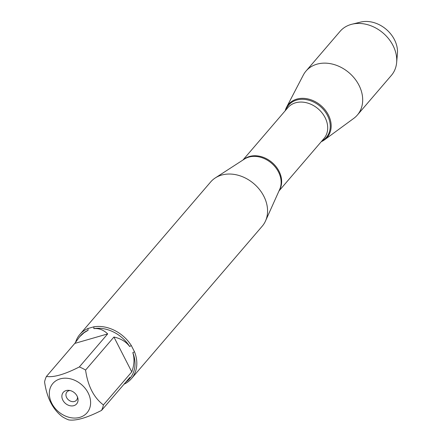 <?xml version="1.0" encoding="UTF-8"?>
<svg xmlns="http://www.w3.org/2000/svg" width="442" height="442" viewBox="0 0 442 442"><rect width="100%" height="100%" fill="white"/><g stroke="black" fill="none" stroke-linecap="round" stroke-linejoin="round"><path stroke-width="0.66" d="M131.456 378.617L262.205 226.21A33.968 26.84 -139.4 0 0 265.504 221A33.968 26.84 -139.4 0 0 263.808 196.187A33.968 26.84 -139.4 0 0 215.293 177.927A33.968 26.84 -139.4 0 0 210.646 181.977L79.891 334.384A33.968 26.84 40.6 0 1 87.964 328.511L93.864 326.809A33.968 26.84 40.6 0 1 131.296 345.517L134.495 351.766A33.968 26.84 40.6 0 1 131.456 378.617A33.968 26.84 40.6 0 1 124.036 384.197M75.692 341.948A33.968 26.84 40.6 0 1 79.891 334.384M61.968 414.248A22.52 17.796 -139.4 0 0 85.273 414.524A22.52 17.796 -139.4 0 0 88.118 392.877A22.52 17.796 -139.4 0 0 54.659 381.717A22.52 17.796 -139.4 0 0 61.968 414.248M62.41 416.778A32.609 25.769 -139.4 0 0 68.659 419.9C75.941 421.027 86.903 417.856 101.561 410.397A32.609 25.769 -139.4 0 0 103.411 404.938C93.781 397.601 87.836 385.976 85.577 370.076A32.609 25.769 -139.4 0 0 79.328 366.954C64.676 374.413 53.709 377.578 46.427 376.457A32.609 25.769 -139.4 0 0 44.576 381.921C46.835 397.822 52.78 409.441 62.41 416.778M103.411 404.938L131.766 371.888C134.324 364.932 134.672 358.517 132.821 352.65A32.609 25.769 40.6 0 1 129.882 378.363L128.5 379.976L129.915 377.352L101.561 410.397M125.666 382.297L128.5 379.976M79.328 366.954L107.682 333.909C103.544 329.892 98.936 328.13 93.853 328.616A32.609 25.769 40.6 0 1 129.688 346.528C126.064 341.688 120.81 338.522 113.931 337.031L85.577 370.076M79.002 337.511L80.383 335.898A32.609 25.769 40.6 0 1 88.08 330.284L84.046 332.732L79.604 336.826L74.781 343.406L46.427 376.457M131.296 345.517L129.688 346.528M93.853 328.616L93.864 326.809M132.821 352.65L134.495 351.766M87.964 328.511L88.08 330.284M285.189 110.782A25.415 20.083 40.6 0 1 320.942 105.583A25.415 20.083 40.6 0 1 321.24 141.711A25.415 20.083 -139.4 0 0 324.467 139.86A25.415 20.083 -139.4 0 0 328.351 114.909A25.415 20.083 -139.4 0 0 306.897 98.726A25.415 20.083 -139.4 0 0 286.526 107.312A25.415 20.083 -139.4 0 0 285.189 110.782M62.852 400.176A8.829 6.978 40.6 0 1 68.875 390.341A8.829 6.978 40.6 0 1 77.82 398.021A8.829 6.978 40.6 0 1 72.897 405.861A8.829 6.978 40.6 0 1 62.852 400.176M74.781 343.406L107.682 333.909M113.931 337.031L131.766 371.888M69.996 390.518A6.304 4.984 -139.4 0 0 66.924 391.982A6.304 4.984 -139.4 0 0 66.626 397.557A6.304 4.984 -139.4 0 0 76.494 400.192A6.304 4.984 -139.4 0 0 77.477 396.933M324.467 139.86L353.771 118.373A33.807 26.713 -139.4 0 0 357.346 115.064A33.807 26.713 -139.4 0 0 358.943 85.184A33.807 26.713 -139.4 0 0 306.035 71.04A33.807 26.713 -139.4 0 0 303.306 75.079L286.526 107.312M357.346 115.064L391.402 75.367A33.807 26.713 -139.4 0 0 396.64 62.554A33.807 26.713 -139.4 0 0 392.999 45.487A33.807 26.713 -139.4 0 0 351.959 24.222A33.807 26.713 -139.4 0 0 340.091 31.343L306.035 71.04M351.959 24.222L360.589 22.1A27.874 22.023 40.6 0 1 394.424 39.636A27.874 22.023 40.6 0 1 397.424 53.703L396.64 62.554M265.504 221L279.687 189.408A23.89 18.879 -139.4 0 0 278.488 171.955A23.89 18.879 -139.4 0 0 244.365 159.109L215.293 177.927M243.431 159.711A23.752 18.768 40.6 0 1 272.09 162.523A23.752 18.768 40.6 0 1 279.228 190.425M278.985 190.972L323.953 138.55A23.752 18.768 -139.4 0 0 318.146 108.843A23.752 18.768 -139.4 0 0 287.897 107.621L242.929 160.037M285.725 110.152A24.835 19.619 40.6 0 1 320.257 106.384A24.835 19.619 40.6 0 1 321.782 141.086"/></g></svg>
